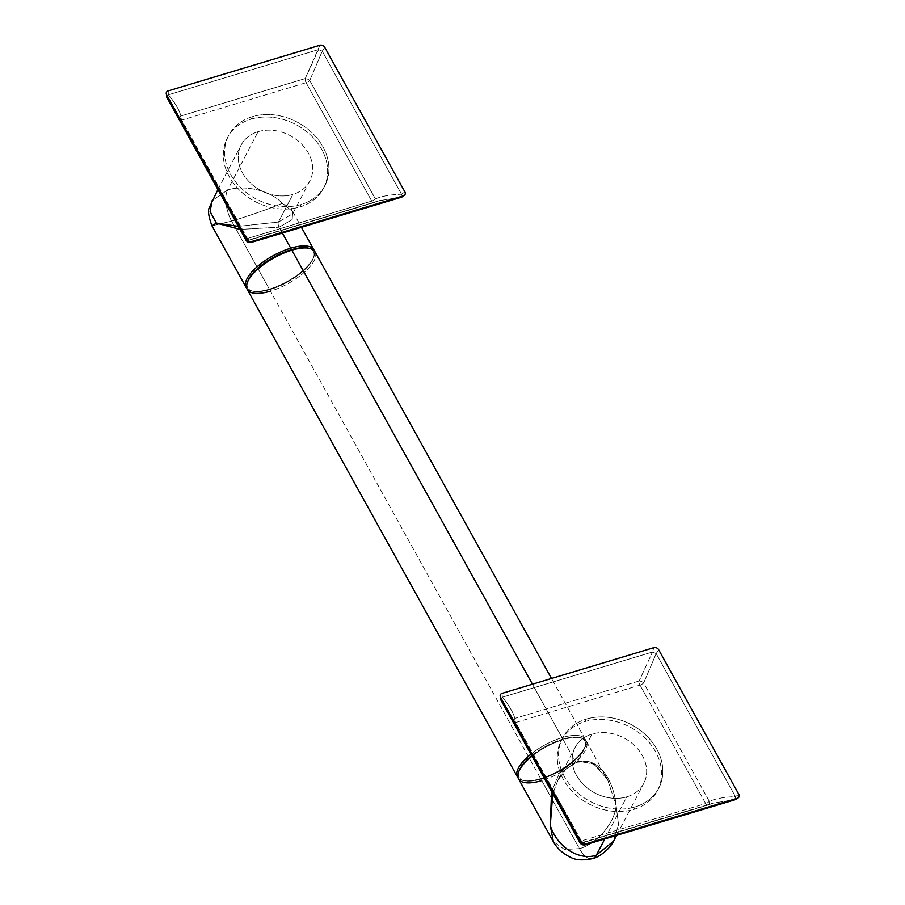 <?xml version="1.0" encoding="UTF-8"?>
<svg xmlns="http://www.w3.org/2000/svg" width="905" height="905" viewBox="0 0 905 905"><rect width="100%" height="100%" fill="white"/><g stroke="black" fill="none" stroke-linecap="round" stroke-linejoin="round"><path stroke-width="0.68" stroke-dasharray="4.53 3.39" d="M246.341 240.798L246.522 240.877A3.722 3.609 -170.5 0 0 250.221 242.45L250.221 242.45C250.9 239.565 250.719 238.762 249.678 240.04L373.98 202.63A3.722 2.557 66.6 0 0 374.251 202.539A3.722 2.557 66.6 0 0 375.383 198.908L309.748 80.5A3.722 1.64 24.7 0 0 305.211 78.565L180.898 115.976A3.722 1.72 -106.7 0 0 181.792 120.094A3.722 1.403 -29 0 1 179.563 119.924A3.722 1.403 -29 0 1 179.495 119.698L245.142 238.106L246.352 237.823L246.522 240.877L166.656 97.061L175.57 110.139L179.495 119.698L245.142 238.106A3.722 1.403 151 0 0 245.21 238.343A3.722 1.403 151 0 0 247.427 238.501L181.792 120.094L306.105 82.683L371.74 201.091L247.427 238.501L181.792 120.094L306.105 82.683A3.722 1.72 73.3 0 1 305.211 78.565A3.722 1.72 -106.7 0 0 306.105 82.683A3.722 1.403 151 0 0 309.748 80.5A3.722 1.64 24.7 0 0 305.211 78.565L319.918 45.25L318.549 49.605L322.237 51.178L401.537 194.236L404.886 191.894L401.537 194.236C390.428 194.609 381.718 196.17 375.383 198.908L309.748 80.5L322.237 51.178L318.549 49.605L305.211 78.565L180.898 115.976C179.247 109.822 175.072 102.763 168.375 94.799L318.549 49.605L168.375 94.799A3.722 2.082 -39.4 0 0 167.233 97.831A3.722 2.082 140.6 0 1 168.375 94.799C175.072 102.763 179.247 109.822 180.898 115.976A3.722 2.749 -15.3 0 0 179.235 119.098A3.722 2.749 -15.3 0 0 179.495 119.698L175.57 110.127L167.233 97.831L246.522 240.877L246.352 237.823L245.142 238.106A3.722 3.665 43.1 0 0 249.678 240.04L373.98 202.63A3.722 2.557 66.6 0 0 375.383 198.908A3.722 1.403 -29 0 1 371.74 201.091A3.722 1.403 151 0 0 375.383 198.908C381.718 196.17 390.428 194.609 401.537 194.236A3.722 1.753 -92.6 0 1 400.395 197.267L250.221 242.45L400.395 197.267A3.722 1.753 87.4 0 0 401.537 194.236L322.237 51.178L309.748 80.5A3.722 1.403 -29 0 1 306.105 82.683L371.74 201.091A3.722 1.72 -106.7 0 0 373.844 202.697A3.722 1.72 -106.7 0 0 373.98 202.63L379.127 200.74L373.98 202.63A3.722 1.72 73.3 0 1 373.844 202.697A3.722 1.72 73.3 0 1 371.74 201.091L247.427 238.501A3.722 1.72 -106.7 0 0 249.531 240.097A3.722 1.72 -106.7 0 0 249.678 240.04A3.722 1.72 73.3 0 1 249.531 240.097A3.722 1.72 73.3 0 1 247.427 238.501A3.722 1.403 -29 0 1 245.21 238.343A3.722 1.403 -29 0 1 245.142 238.106A3.722 3.665 43.1 0 0 249.678 240.04C250.719 238.762 250.9 239.565 250.221 242.45M401.877 197.086L379.127 200.74L400.395 197.267M324.748 47.309L322.237 51.178L324.748 47.309M168.126 90.919L168.375 94.799L168.126 90.919M252.416 116.666A54.255 43.564 27.6 0 0 230.651 174.473A54.255 43.564 27.6 0 0 301.116 204.519A54.255 43.564 27.6 0 0 322.881 146.712A54.255 43.564 27.6 0 0 252.416 116.666A54.255 43.564 27.6 0 0 228.682 135.456A54.255 43.564 27.6 0 0 241.556 188.466A54.255 43.564 27.6 0 0 301.116 204.519L299.838 206.974A54.255 43.564 -152.4 0 1 240.278 190.921A54.255 43.564 -152.4 0 1 227.393 137.911A54.255 43.564 -152.4 0 1 251.138 119.121L252.416 116.666L251.138 119.121A54.255 43.564 -152.4 0 1 310.698 135.173A54.255 43.564 -152.4 0 1 323.571 188.183A54.255 43.564 -152.4 0 1 299.838 206.974L301.116 204.519A54.255 43.564 27.6 0 0 324.85 185.729A54.255 43.564 27.6 0 0 311.976 132.718A54.255 43.564 27.6 0 0 252.416 116.666M180.898 115.976A3.722 2.749 -15.3 0 0 179.235 119.098L175.151 109.358L246.409 237.913C248.445 239.61 249.746 240.142 250.312 239.497L379.738 200.548L249.531 240.097L245.21 238.343L179.563 119.924A3.722 1.403 151 0 0 181.792 120.094A3.722 1.72 73.3 0 1 180.898 115.976M179.495 119.698A3.722 1.403 151 0 0 179.563 119.924L179.235 119.098M299.838 206.974A54.255 43.564 27.6 0 0 321.603 149.178A54.255 43.564 27.6 0 0 251.138 119.121A54.255 43.564 27.6 0 0 229.372 176.928A54.255 43.564 27.6 0 0 299.838 206.974M258.095 131.678A38.757 31.109 -152.4 0 1 308.424 153.137A38.757 31.109 -152.4 0 1 292.881 194.428A38.757 31.109 -152.4 0 1 242.54 172.957A38.757 31.109 -152.4 0 1 258.095 131.678L227.608 189.993C243.649 184.631 270.12 189.959 282.213 203.274L291.24 207.743L292.722 213.738L278.435 222.053L292.881 194.428A38.757 31.109 27.6 0 0 309.827 181A38.757 31.109 27.6 0 0 300.63 143.137A38.757 31.109 27.6 0 0 258.095 131.678A38.757 31.109 27.6 0 0 241.137 145.094A38.757 31.109 27.6 0 0 250.334 182.957A38.757 31.109 27.6 0 0 292.881 194.428L278.435 222.053L238.332 226.363L278.435 222.053A3.846 1.776 -106.7 0 0 279.102 227.189L240.029 229.418L279.102 227.189A3.846 1.776 73.3 0 1 278.435 222.053L292.722 213.738L291.24 207.743L282.213 203.274L292.688 211.555L292.202 219.564L279.102 227.189L292.202 219.564L292.688 211.555L282.213 203.274C272.575 207.675 246.714 216.634 231.612 221.114L269.328 289.136A38.757 14.672 151 0 0 314.374 250.923A38.757 14.672 -29 0 1 313.865 256.749A38.757 14.672 -29 0 1 269.328 289.136L231.612 221.114A23.259 10.713 73.3 0 1 227.608 189.993L258.095 131.678M212.132 200.65L227.608 189.993C243.649 184.631 270.12 189.959 282.213 203.274C272.575 207.675 246.714 216.634 231.612 221.114L211.996 225.798L231.612 221.114A23.259 10.713 -106.7 0 1 227.608 189.993L212.132 200.65M282.349 233.049L279.102 227.189L282.349 233.049M246.794 288.39A38.757 14.672 151 0 0 269.328 289.136A38.757 14.672 -29 0 1 251.997 291.048A38.757 14.672 -29 0 1 246.794 288.39M247.585 281.862A37.512 14.197 151 0 0 253.457 291.331A37.512 14.197 151 0 0 270.222 289.487L269.328 289.136L270.222 289.487A37.512 14.197 -29 0 1 247.823 281.184M315.042 251.873A38.757 14.672 -29 0 1 270.437 291.139L270.222 289.487L270.437 291.139A38.757 14.672 151 0 0 309.159 267.563A38.757 14.672 151 0 0 309.171 248.275M307.711 247.981A37.512 14.197 -29 0 1 307.7 266.658A37.512 14.197 -29 0 1 270.222 289.487A37.512 14.197 151 0 0 313.345 258.14A37.512 14.197 151 0 0 308.413 248.14M518.904 771.332A37.512 14.197 151 0 0 524.776 780.811A37.512 14.197 151 0 0 541.541 778.956L540.647 778.605L270.437 291.139L540.647 778.605A38.757 14.672 151 0 0 585.241 739.34A38.757 14.672 151 0 0 562.05 737.654L532.434 684.214L562.05 737.654A38.757 14.672 -29 0 1 585.184 746.229A38.757 14.672 -29 0 1 540.647 778.605L541.541 778.956A37.512 14.197 151 0 0 584.664 747.609A37.512 14.197 151 0 0 562.265 739.306L562.05 737.654L562.265 739.306A37.512 14.197 -29 0 1 579.03 737.462A37.512 14.197 -29 0 1 579.019 756.139A37.512 14.197 -29 0 1 541.541 778.956L541.756 780.619A38.757 14.672 151 0 0 580.478 757.044A38.757 14.672 151 0 0 580.49 737.745A38.757 14.672 151 0 0 563.17 739.657L562.265 739.306L563.17 739.657A38.757 14.672 151 0 0 532.027 756.184A38.757 14.672 -29 0 1 563.17 739.657L574.799 760.641L559.731 772.553L551.575 791.468L559.731 772.553L574.799 760.641A3.846 1.776 -106.7 0 0 576.938 762.304A3.846 1.776 -106.7 0 0 577.582 761.727L566.27 768.741L557.955 780.257L552.774 793.628L557.955 780.257L566.27 768.741L577.582 761.727A3.846 1.776 73.3 0 1 576.938 762.304A3.846 1.776 73.3 0 1 574.799 760.641L594.031 764.069L607.594 779.658L616.147 805.699C614.043 783.345 601.101 756.535 577.582 761.727C601.101 756.535 614.043 783.345 616.147 805.699L618.522 824.659L613.522 841.209L618.522 824.659L616.147 805.699L607.594 779.658L594.031 764.069L574.799 760.641L563.17 739.657A38.757 14.672 -29 0 1 586.361 741.342A38.757 14.672 -29 0 1 541.756 780.619L541.541 778.956A37.512 14.197 -29 0 1 519.142 770.653M531.71 755.63A37.512 14.197 -29 0 1 562.265 739.306A37.512 14.197 151 0 0 531.71 755.63M540.647 778.605A38.757 14.672 -29 0 1 523.316 780.517A38.757 14.672 -29 0 1 518.113 777.87A38.757 14.672 151 0 0 540.647 778.605M530.907 754.182A38.757 14.672 -29 0 1 562.05 737.654A38.757 14.672 151 0 0 530.907 754.182M270.437 291.139A38.757 14.672 -29 0 1 247.246 289.453M541.756 780.619L579.46 848.641A23.259 10.713 -106.7 0 0 592.436 858.664A23.259 10.713 73.3 0 1 579.46 848.641L564.482 849.444L553.351 841.616L564.482 849.444L579.46 848.641L541.756 780.619A38.757 14.672 -29 0 1 518.565 778.922M604.812 838.935L626.803 796.853A38.757 31.109 27.6 0 0 643.76 783.436A38.757 31.109 27.6 0 0 634.563 745.573A38.757 31.109 27.6 0 0 592.028 734.102L577.582 761.727L592.028 734.102A38.757 31.109 -152.4 0 1 642.358 755.562A38.757 31.109 -152.4 0 1 626.803 796.853A38.757 31.109 -152.4 0 1 576.474 775.393A38.757 31.109 -152.4 0 1 592.028 734.102A38.757 31.109 27.6 0 0 575.071 747.519A38.757 31.109 27.6 0 0 584.268 785.382A38.757 31.109 27.6 0 0 626.803 796.853L604.812 838.935M633.76 809.409A54.255 43.564 27.6 0 0 655.537 751.603A54.255 43.564 27.6 0 0 585.071 721.557A54.255 43.564 27.6 0 0 563.295 779.352A54.255 43.564 27.6 0 0 633.76 809.409L635.05 806.943A54.255 43.564 27.6 0 0 658.783 788.153A54.255 43.564 27.6 0 0 645.91 735.154A54.255 43.564 27.6 0 0 586.35 719.09L585.071 721.557A54.255 43.564 -152.4 0 1 644.62 737.609A54.255 43.564 -152.4 0 1 657.505 790.619A54.255 43.564 -152.4 0 1 633.76 809.409A54.255 43.564 -152.4 0 1 574.211 793.346A54.255 43.564 -152.4 0 1 561.326 740.347A54.255 43.564 -152.4 0 1 585.071 721.557L586.35 719.09A54.255 43.564 27.6 0 0 564.584 776.897A54.255 43.564 27.6 0 0 635.05 806.943A54.255 43.564 27.6 0 0 656.815 749.148A54.255 43.564 27.6 0 0 586.35 719.09A54.255 43.564 27.6 0 0 562.616 737.88A54.255 43.564 27.6 0 0 575.49 790.891A54.255 43.564 27.6 0 0 635.05 806.943L633.76 809.409M515.726 722.518L640.039 685.108L705.674 803.527L581.361 840.926L515.726 722.518L640.039 685.108A3.722 1.72 73.3 0 1 639.145 680.99L514.832 718.4A3.722 1.72 -106.7 0 0 515.726 722.518A3.722 1.403 -29 0 1 513.497 722.36A3.722 1.403 -29 0 1 513.429 722.122L579.064 840.53A3.722 3.665 43.1 0 0 583.601 842.465L707.914 805.065A3.722 2.557 66.6 0 0 708.174 804.975A3.722 2.557 66.6 0 0 709.316 801.344L643.681 682.936A3.722 1.64 24.7 0 0 639.145 680.99A3.722 1.72 -106.7 0 0 640.039 685.108A3.722 1.403 151 0 0 643.681 682.924A3.722 1.64 24.7 0 0 639.145 680.99L652.482 652.03L656.17 653.614L643.681 682.936L656.17 653.614L735.471 796.66C724.362 797.034 715.651 798.595 709.316 801.344L643.681 682.936A3.722 1.403 -29 0 1 640.039 685.108L705.674 803.527A3.722 1.403 151 0 0 709.316 801.344A3.722 1.403 -29 0 1 705.674 803.527A3.722 1.72 -106.7 0 0 707.778 805.122A3.722 1.72 -106.7 0 0 707.914 805.065A3.722 2.557 66.6 0 0 709.316 801.344C715.651 798.595 724.362 797.034 735.471 796.66A3.722 1.753 -92.6 0 1 734.328 799.692L713.061 803.165L707.914 805.065L713.061 803.176L734.328 799.692L584.155 844.885C584.834 841.989 584.653 841.186 583.601 842.465L707.914 805.065A3.722 1.72 73.3 0 1 707.778 805.122A3.722 1.72 73.3 0 1 705.674 803.527L581.361 840.926A3.722 1.72 -106.7 0 0 583.465 842.521A3.722 1.72 -106.7 0 0 583.601 842.465A3.722 1.72 73.3 0 1 583.465 842.521A3.722 1.72 73.3 0 1 581.361 840.926A3.722 1.403 -29 0 1 579.132 840.768A3.722 1.403 -29 0 1 579.064 840.53A3.722 3.665 43.1 0 0 583.601 842.465C584.653 841.186 584.834 841.989 584.155 844.885L584.155 844.885A3.722 3.609 -170.5 0 1 580.456 843.302L580.286 840.247L579.064 840.53L580.286 840.247L580.456 843.302L501.155 700.255L509.504 712.563L513.429 722.122L579.064 840.53A3.722 1.403 151 0 0 579.132 840.768A3.722 1.403 151 0 0 581.361 840.926L515.726 722.518A3.722 1.72 73.3 0 1 514.832 718.4A3.722 2.749 -15.3 0 0 513.169 721.534A3.722 2.749 -15.3 0 0 513.429 722.122A3.722 1.403 151 0 0 513.497 722.36A3.722 1.403 151 0 0 515.726 722.518M513.429 722.122L509.504 712.552L501.155 700.255A3.722 2.082 140.6 0 1 502.298 697.223C508.995 705.187 513.18 712.246 514.832 718.4A3.722 2.749 -15.3 0 0 513.169 721.534L579.132 840.768L583.465 842.521L713.672 802.984L584.245 841.922C583.68 842.578 582.379 842.046 580.331 840.338L509.074 711.783L513.169 721.534M639.145 680.99L514.832 718.4C513.18 712.246 508.995 705.187 502.298 697.223L652.482 652.03L639.145 680.99M580.275 843.234L501.155 700.255A3.722 2.082 -39.4 0 1 502.298 697.223L502.06 693.354L502.298 697.223L652.482 652.03L653.84 647.675L652.482 652.03L656.17 653.614L735.471 796.66L738.819 794.318L735.471 796.66A3.722 1.753 87.4 0 1 734.328 799.692L584.155 844.885M501.155 700.255L500.589 699.486L501.155 700.255M735.81 799.511L734.328 799.692M658.67 649.745L656.17 653.614L658.67 649.745M579.46 848.641C594.913 844.806 614.529 824.579 616.147 805.699C614.529 824.579 594.913 844.806 579.46 848.641M228.682 135.456L227.393 137.911M324.85 185.729L323.571 188.183M309.827 181L292.722 213.738L292.688 211.555L301.422 227.313M217.913 189.518L241.137 145.094M253.457 291.331L251.997 291.048M313.345 258.14L313.865 256.749M585.241 739.34L551.507 678.467M584.664 747.609L585.184 746.229M580.49 737.745L579.03 737.462M524.776 780.811L523.316 780.517M586.361 741.342L607.594 779.658C603.714 772.384 598.488 767.021 591.927 763.571L585.512 761.614L576.971 762.293C567.107 767.01 560.772 773.006 557.955 780.257L575.071 747.519M616.61 835.383L643.76 783.436M658.783 788.153L657.505 790.619M562.616 737.88L561.326 740.347"/><path stroke-width="1.36" d="M401.877 197.086L403.392 195.853L251.613 241.533A3.722 2.987 -152.4 0 1 246.782 239.474L166.633 94.889L167.233 97.831L166.633 94.889A3.722 2.987 -152.4 0 1 166.497 92.208A3.722 2.987 -152.4 0 1 168.126 90.919L319.918 45.25A3.722 2.987 -152.4 0 1 324.748 47.309L404.886 191.894L324.748 47.309A3.722 2.987 27.6 0 0 319.918 45.25L168.126 90.919A3.722 2.987 27.6 0 0 166.633 94.889L246.782 239.474A3.722 2.987 27.6 0 0 251.613 241.533L403.392 195.853A3.722 2.987 27.6 0 0 404.886 191.894A3.722 2.987 -152.4 0 1 405.021 194.575A3.722 2.987 -152.4 0 1 403.392 195.853L400.395 197.267M246.782 239.474L246.522 240.877L246.782 239.474M405.021 194.575L401.82 197.098L250.696 242.574L246.522 240.877A3.722 3.609 9.5 0 0 250.221 242.45M238.332 226.363L216.34 223.094L210.096 211.544L212.132 200.65L210.096 211.544L216.34 223.094L238.332 226.363M240.029 229.418L216.34 223.094L240.029 229.418M308.413 248.14A37.512 14.197 151 0 0 290.946 249.837A37.512 14.197 -29 0 1 307.711 247.981L309.171 248.275A38.757 14.672 151 0 0 291.851 250.187L290.946 249.837L291.851 250.187A38.757 14.672 151 0 0 247.303 282.564L247.823 281.184A37.512 14.197 -29 0 1 290.946 249.837L290.731 248.174A38.757 14.672 -29 0 1 314.374 250.923A38.757 14.672 151 0 0 313.922 249.871A38.757 14.672 151 0 0 290.731 248.174L282.349 233.049L290.731 248.174A38.757 14.672 151 0 0 246.126 287.451A38.757 14.672 151 0 0 246.794 288.39A38.757 14.672 -29 0 1 255.9 267.857A38.757 14.672 -29 0 1 290.731 248.174L290.946 249.837A37.512 14.197 151 0 0 247.585 281.862M211.996 225.798L216.34 223.094L211.996 225.798M247.303 282.564A38.757 14.672 151 0 0 270.437 291.139M517.445 776.92A38.757 14.672 151 0 0 518.113 777.87A38.757 14.672 -29 0 1 530.907 754.182A38.757 14.672 151 0 0 517.445 776.92L247.246 289.453A38.757 14.672 -29 0 1 291.851 250.187L532.434 684.214L291.851 250.187A38.757 14.672 -29 0 1 315.042 251.873L551.507 678.467M616.61 835.383L614.246 839.897C609.11 850.938 596.734 858.064 592.583 858.619C583.046 860.598 575.772 860.191 570.761 857.397C562.514 853.472 556.518 847.883 552.774 840.643L518.565 778.922A38.757 14.672 -29 0 1 532.027 756.184A38.757 14.672 151 0 0 518.622 772.044A38.757 14.672 151 0 0 541.756 780.619M518.622 772.044L519.142 770.653A37.512 14.197 -29 0 1 531.71 755.63A37.512 14.197 151 0 0 518.904 771.332M551.575 791.468L550.274 825.518L553.351 841.616L550.274 825.518L551.575 791.468M552.774 793.628L550.274 825.518L552.774 793.628M592.436 858.664A23.259 10.713 -106.7 0 0 596.316 855.18L613.522 841.209L596.316 855.18L604.812 838.935L596.316 855.18C580.128 860.836 557.48 848.177 550.274 825.518C557.48 848.177 580.128 860.836 596.316 855.18A23.259 10.713 73.3 0 1 593.273 858.359M584.155 844.885L585.546 843.958L584.155 844.885A3.722 3.609 9.5 0 1 580.456 843.302L580.705 841.899A3.722 2.987 27.6 0 0 585.546 843.958L737.326 798.289A3.722 2.987 27.6 0 0 738.819 794.318L658.67 649.745A3.722 2.987 27.6 0 0 653.84 647.675L502.06 693.354A3.722 2.987 27.6 0 0 500.567 697.314A3.722 2.987 -152.4 0 1 500.431 694.644A3.722 2.987 -152.4 0 1 502.06 693.354L653.84 647.675A3.722 2.987 -152.4 0 1 658.67 649.745L738.819 794.318A3.722 2.987 -152.4 0 1 738.955 797A3.722 2.987 -152.4 0 1 737.326 798.289L734.328 799.692M735.81 799.511L737.326 798.289L585.546 843.958A3.722 2.987 -152.4 0 1 580.705 841.899L500.567 697.314L501.155 700.255L500.567 697.314L580.705 841.899L580.275 843.234L584.619 845.01L735.754 799.534L738.955 797M246.341 240.809L166.678 97.095L166.497 92.208M246.126 287.451L211.917 225.73C208.478 216.363 207.641 210.243 209.44 207.347L217.913 189.518M301.422 227.313L313.922 249.871M580.275 843.245L500.612 699.52L500.431 694.644"/></g></svg>
